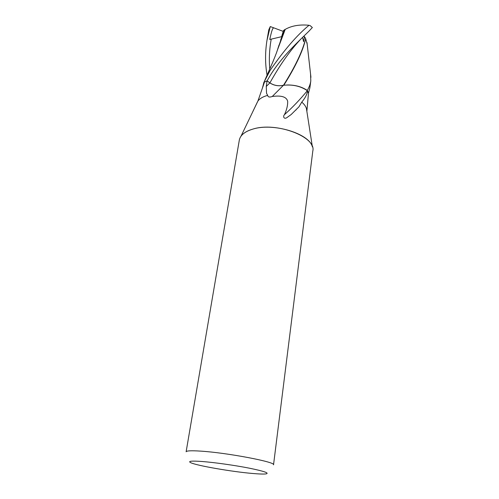 <?xml version="1.0" encoding="UTF-8"?>
<svg xmlns="http://www.w3.org/2000/svg" width="499" height="499" viewBox="0 0 499 499"><rect width="100%" height="100%" fill="white"/><g stroke="black" fill="none" stroke-linecap="round" stroke-linejoin="round"><path stroke-width="0.75" d="M252.687 473.482C231.973 471.755 196.357 465.586 190.624 462.635C187.705 461.113 191.604 460.739 202.313 461.513C214.745 462.486 234.811 465.317 249.163 468.143C264.058 471.193 269.678 473.114 266.004 473.9C263.69 474.193 259.255 474.05 252.687 473.482M262.206 88.803L263.591 83.72L264.314 82.192L264.114 83.177L257.921 101.023L241.011 136.19C243.281 133.096 247.261 130.719 252.956 129.073C244.872 131.499 240.331 135.16 239.327 140.051L186.127 451.77C186.489 450.747 191.217 450.522 200.317 451.102C226.739 452.662 276.465 462.136 273.533 464.831L312.804 151.029C316.616 136.932 276.377 121.581 252.956 129.073C273.464 122.579 309.38 133.632 312.38 146.856L306.411 108.439C305.712 106.25 304.159 104.154 301.752 102.152L298.901 106.873L291.142 114.558L287.087 117.471C284.081 119.741 282.659 116.454 284.455 114.67C286.744 109.786 287.817 105.326 287.673 101.291C286.538 96.843 281.399 95.24 272.267 96.482C269.522 97.473 268 97.112 267.689 95.396L266.541 93.325L266.273 86.439L267.065 80.832L269.847 82.903C273.963 85.572 278.486 86.371 283.426 85.292L272.267 96.482M257.921 101.023C259.586 98.777 262.324 97.049 266.142 95.833L267.689 95.396M257.546 101.721L252.968 111.265M264.314 82.192L267.065 80.832M283.426 85.292C292.645 84.319 300.616 86.121 307.353 90.699C300.198 99.382 292.564 107.372 284.455 114.67M307.353 90.699L307.54 90.868C307.209 94.118 305.282 97.879 301.752 102.152M298.901 106.873L291.142 114.558M307.54 90.868L308.494 93.126L306.86 111.352M264.189 82.347L263.148 86.215M270.202 70.247L263.834 82.485L267.108 80.813L269.067 77.389C280.762 57.472 298.128 41.86 308.975 31.144L312.349 27.532L310.247 25.686L309.037 25.268C297.098 35.073 284.149 50.062 270.202 70.247M302.606 37.356L303.598 41.729L304.54 36.745L305.662 38.66C302.431 51.434 295.04 66.96 283.488 85.242C278.554 86.333 274.026 85.547 269.897 82.878L267.108 80.813M305.662 38.66L307.091 43.825M305.662 38.841C302.974 50.861 295.695 66.323 283.825 85.242M310.559 74.108L310.79 80.9C310.428 83.863 309.255 87.038 307.284 90.431C301.826 86.739 295.19 84.924 287.374 84.98M270.271 26.559L268.78 29.834L266.94 40.519L270.271 26.559L273.907 27.9C272.267 27.333 270.745 35.248 269.728 39.496L281.623 36.676L283.463 30.551L284.96 29.478L282.478 35.298L276.92 51.54M308.488 93.157L309.885 87.787L310.79 80.9M267.071 75.187C265.119 63.991 265.075 52.439 266.94 40.519M284.96 29.478L285.222 29.391C291.641 25.742 299.581 24.364 309.037 25.268M277.538 49.75L285.222 29.391M263.834 82.485L263.092 85.566M304.54 36.745L303.479 36.508M307.284 90.431L308.501 93.157M273.907 27.9L283.214 31.375M269.847 82.903L266.273 86.439M300.766 39.153C290.237 50.305 279.945 64.882 269.897 82.878M271.219 39.172C269.398 49.164 268.917 59.144 269.778 69.124M295.726 110.117L296.063 109.967M264.021 83.52L264.114 83.177M306.991 42.552L310.933 77.326M278.143 47.904L278.486 46.675M280.613 40.113L282.478 35.298M279.016 45.047C276.072 54.347 276.446 52.981 272.847 61.926L264.713 80.576"/></g></svg>
